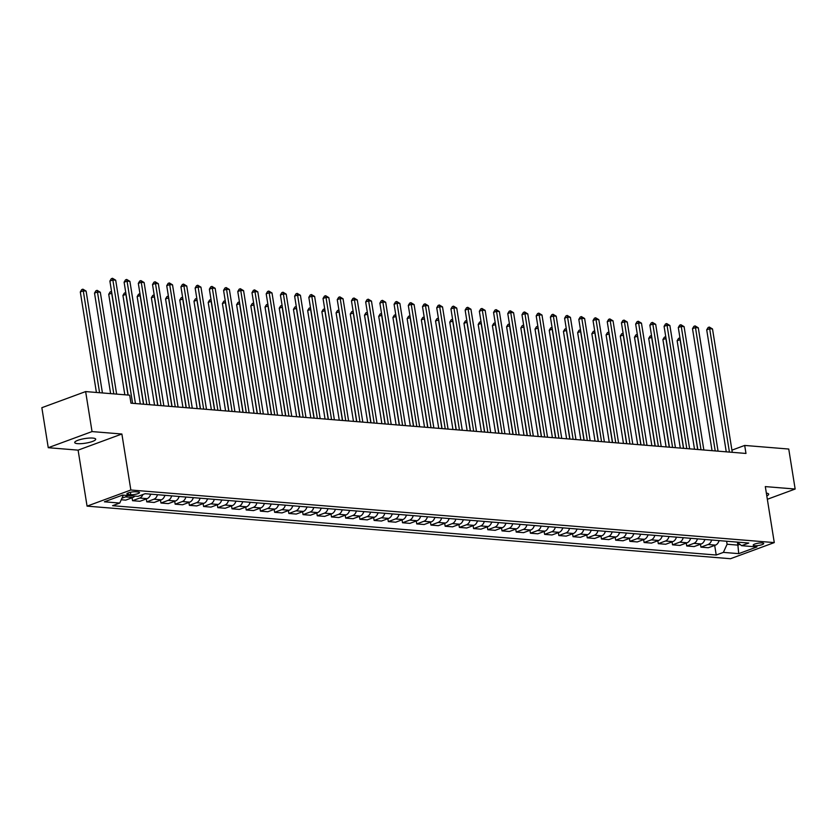 <?xml version="1.0" encoding="UTF-8"?>
<svg xmlns="http://www.w3.org/2000/svg" width="837" height="837" viewBox="0 0 837 837"><rect width="100%" height="100%" fill="white"/><g stroke="black" fill="none" stroke-linecap="round" stroke-linejoin="round"><path stroke-width="1.26" d="M92.781 438.075A10.63 2.333 170.9 0 0 81.116 439.32A10.63 2.333 170.9 0 0 74.713 442.553A10.63 2.333 170.9 0 0 77.642 443.652A10.63 2.333 170.9 0 0 89.297 442.417A10.63 2.333 170.9 0 0 95.7 439.184A10.63 2.333 170.9 0 0 92.781 438.075M762.225 542.941A5.315 1.161 170.9 0 0 756.397 543.558A5.315 1.161 170.9 0 0 753.195 545.18A5.315 1.161 170.9 0 0 754.65 545.734A5.315 1.161 170.9 0 0 760.488 545.117A5.315 1.161 170.9 0 0 763.689 543.495A5.315 1.161 170.9 0 0 762.225 542.941M87.069 506.134L730.492 558.718L774.277 542.596L130.844 490.011L87.069 506.134L78.103 450.139L121.878 434.016L92.039 431.578L48.253 447.701L78.103 450.139M48.253 447.701L41.85 407.703L85.636 391.58L92.039 431.578M85.636 391.58L129.683 395.179L130.97 403.183L745.976 453.445L744.689 445.441L731.925 450.149M128.281 494.489L130.781 494.688A5.148 1.13 170.9 0 0 136.431 494.092A5.148 1.13 170.9 0 0 139.528 492.522A5.148 1.13 170.9 0 0 138.115 491.989L135.615 491.79A5.148 1.13 170.9 0 0 129.965 492.386A5.148 1.13 170.9 0 0 126.868 493.945A5.148 1.13 170.9 0 0 128.281 494.489L128.04 493.003M123.342 495.148L119.743 503.058L112.576 505.694L716.221 555.025L714.683 545.41M119.743 503.058L104.395 501.802L122.62 495.085L137.959 496.341L145.125 493.704L748.759 543.046L741.603 545.682L756.951 546.938L738.726 553.644L723.377 552.389L716.221 555.025M767.341 499.281L795.15 489.038L788.747 449.04L744.689 445.441M795.15 489.038L765.311 486.6L774.277 542.596M121.878 434.016L130.844 490.011M737.439 542.313L737.889 545.128L739.971 544.364M726.61 541.236L727.091 544.249L737.889 545.128L738.726 553.644M127.454 495.483A6.644 4.834 94.7 0 1 125.487 496.896L121.951 498.193M719.025 540.608A6.644 4.834 94.7 0 1 715.489 545.117L708.322 547.743L700.935 547.147L700.475 544.249M704.806 539.447A6.644 4.834 94.7 0 1 701.27 543.956L694.114 546.582L686.727 545.986L686.267 543.087M690.598 538.285A6.644 4.834 94.7 0 1 687.062 542.784L679.906 545.421L672.519 544.824L672.048 541.926M676.39 537.124A6.644 4.834 94.7 0 1 672.854 541.623L665.697 544.259L658.311 543.663L657.84 540.765M662.182 535.962A6.644 4.834 94.7 0 1 658.646 540.461L651.489 543.098L644.092 542.502L643.632 539.603M647.974 534.801A6.644 4.834 94.7 0 1 644.438 539.3L637.271 541.937L629.884 541.34L629.424 538.442M633.755 533.64A6.644 4.834 94.7 0 1 630.23 538.139L623.063 540.775L615.676 540.179L615.216 537.281M619.547 532.478A6.644 4.834 94.7 0 1 616.011 536.977L608.855 539.614L601.468 539.018L600.997 536.119M605.339 531.317A6.644 4.834 94.7 0 1 601.803 535.816L594.647 538.453L587.26 537.856L586.789 534.958M591.131 530.156A6.644 4.834 94.7 0 1 587.595 534.655L580.439 537.291L573.042 536.695L572.581 533.797M576.923 528.994A6.644 4.834 94.7 0 1 573.387 533.493L566.231 536.13L558.834 535.534L558.373 532.635M562.715 527.833A6.644 4.834 94.7 0 1 559.179 532.332L552.012 534.969L544.625 534.372L544.165 531.474M548.497 526.672A6.644 4.834 94.7 0 1 544.96 531.171L537.804 533.807L530.417 533.211L529.957 530.313M534.288 525.51A6.644 4.834 94.7 0 1 530.752 530.009L523.596 532.646L516.209 532.05L515.738 529.151M520.08 524.349A6.644 4.834 94.7 0 1 516.544 528.848L509.388 531.485L502.001 530.888L501.53 527.99M505.872 523.188A6.644 4.834 94.7 0 1 502.336 527.687L495.18 530.323L487.783 529.727L487.322 526.829M491.664 522.026A6.644 4.834 94.7 0 1 488.128 526.525L480.961 529.162L473.575 528.565L473.114 525.667M477.446 520.865A6.644 4.834 94.7 0 1 473.909 525.364L466.753 528.001L459.367 527.404L458.906 524.506M463.238 519.704A6.644 4.834 94.7 0 1 459.701 524.203L452.545 526.839L445.158 526.243L444.688 523.345M449.03 518.542A6.644 4.834 94.7 0 1 445.493 523.041L438.337 525.678L430.95 525.081L430.48 522.183M434.821 517.381A6.644 4.834 94.7 0 1 431.285 521.88L424.129 524.517L416.732 523.92L416.271 521.022M420.613 516.22A6.644 4.834 94.7 0 1 417.077 520.719L409.91 523.355L402.524 522.759L402.063 519.861M406.395 515.058A6.644 4.834 94.7 0 1 402.869 519.557L395.702 522.194L388.316 521.597L387.855 518.699M392.187 513.897A6.644 4.834 94.7 0 1 388.65 518.396L381.494 521.032L374.108 520.436L373.637 517.538M377.979 512.736A6.644 4.834 94.7 0 1 374.442 517.235L367.286 519.871L359.9 519.275L359.429 516.377M363.771 511.574A6.644 4.834 94.7 0 1 360.234 516.073L353.078 518.71L345.681 518.113L345.221 515.215M349.563 510.413A6.644 4.834 94.7 0 1 346.026 514.912L338.87 517.548L331.473 516.952L331.013 514.054M335.355 509.252A6.644 4.834 94.7 0 1 331.818 513.751L324.651 516.387L317.265 515.791L316.804 512.893M321.136 508.09A6.644 4.834 94.7 0 1 317.6 512.589L310.443 515.226L303.057 514.629L302.596 511.731M306.928 506.929A6.644 4.834 94.7 0 1 303.392 511.428L296.235 514.064L288.849 513.468L288.378 510.57M292.72 505.768A6.644 4.834 94.7 0 1 289.183 510.267L282.027 512.903L274.641 512.307L274.17 509.409M278.512 504.606A6.644 4.834 94.7 0 1 274.975 509.105L267.819 511.742L260.422 511.145L259.962 508.247M264.304 503.445A6.644 4.834 94.7 0 1 260.767 507.944L253.601 510.58L246.214 509.984L245.754 507.086M250.085 502.284A6.644 4.834 94.7 0 1 246.559 506.783L239.392 509.419L232.006 508.823L231.546 505.925M235.877 501.122A6.644 4.834 94.7 0 1 232.341 505.621L225.184 508.258L217.798 507.661L217.327 504.763M221.669 499.961A6.644 4.834 94.7 0 1 218.133 504.46L210.976 507.096L203.59 506.5L203.119 503.602M207.461 498.8A6.644 4.834 94.7 0 1 203.925 503.299L196.768 505.935L189.371 505.339L188.911 502.441M193.253 497.638A6.644 4.834 94.7 0 1 189.717 502.137L182.56 504.774L175.163 504.177L174.703 501.279M179.045 496.477A6.644 4.834 94.7 0 1 175.508 500.976L168.342 503.612L160.955 503.016L160.495 500.118M164.826 495.316A6.644 4.834 94.7 0 1 161.29 499.815L154.134 502.451L146.747 501.855L146.287 498.957M150.618 494.154A6.644 4.834 94.7 0 1 147.082 498.653L139.925 501.29L132.539 500.693L132.068 497.795M134.841 496.09A6.644 4.834 94.7 0 1 132.874 497.492L125.717 500.128L121.239 499.762M142.918 494.521A6.644 4.834 94.7 0 1 139.695 498.057L132.539 500.693M157.44 494.709A6.644 4.834 94.7 0 1 153.903 499.218L146.747 501.855M171.648 495.87A6.644 4.834 94.7 0 1 168.111 500.38L160.955 503.016M185.856 497.032A6.644 4.834 94.7 0 1 182.33 501.541L175.163 504.177M200.074 498.193A6.644 4.834 94.7 0 1 196.538 502.702L189.371 505.339M214.282 499.354A6.644 4.834 94.7 0 1 210.746 503.864L203.59 506.5M228.491 500.516A6.644 4.834 94.7 0 1 224.954 505.025L217.798 507.661M242.699 501.677A6.644 4.834 94.7 0 1 239.162 506.186L232.006 508.823M256.907 502.838A6.644 4.834 94.7 0 1 253.37 507.348L246.214 509.984M271.125 504A6.644 4.834 94.7 0 1 267.589 508.509L260.422 511.145M285.333 505.161A6.644 4.834 94.7 0 1 281.797 509.67L274.641 512.307M299.541 506.322A6.644 4.834 94.7 0 1 296.005 510.832L288.849 513.468M313.749 507.484A6.644 4.834 94.7 0 1 310.213 511.993L303.057 514.629M327.958 508.645A6.644 4.834 94.7 0 1 324.421 513.154L317.265 515.791M342.176 509.817A6.644 4.834 94.7 0 1 338.64 514.316L331.473 516.952M356.384 510.978A6.644 4.834 94.7 0 1 352.848 515.477L345.681 518.113M370.592 512.139A6.644 4.834 94.7 0 1 367.056 516.638L359.9 519.275M384.8 513.301A6.644 4.834 94.7 0 1 381.264 517.8L374.108 520.436M399.008 514.462A6.644 4.834 94.7 0 1 395.472 518.961L388.316 521.597M413.216 515.623A6.644 4.834 94.7 0 1 409.68 520.122L402.524 522.759M427.435 516.785A6.644 4.834 94.7 0 1 423.899 521.284L416.732 523.92M441.643 517.946A6.644 4.834 94.7 0 1 438.107 522.445L430.95 525.081M455.851 519.107A6.644 4.834 94.7 0 1 452.315 523.606L445.158 526.243M470.059 520.269A6.644 4.834 94.7 0 1 466.523 524.768L459.367 527.404M484.267 521.43A6.644 4.834 94.7 0 1 480.731 525.929L473.575 528.565M498.486 522.591A6.644 4.834 94.7 0 1 494.949 527.09L487.783 529.727M512.694 523.753A6.644 4.834 94.7 0 1 509.158 528.252L502.001 530.888M526.902 524.914A6.644 4.834 94.7 0 1 523.366 529.413L516.209 532.05M541.11 526.075A6.644 4.834 94.7 0 1 537.574 530.574L530.417 533.211M555.318 527.237A6.644 4.834 94.7 0 1 551.782 531.736L544.625 534.372M569.526 528.398A6.644 4.834 94.7 0 1 566 532.897L558.834 535.534M583.745 529.559A6.644 4.834 94.7 0 1 580.208 534.058L573.042 536.695M597.953 530.721A6.644 4.834 94.7 0 1 594.416 535.22L587.26 537.856M612.161 531.882A6.644 4.834 94.7 0 1 608.625 536.381L601.468 539.018M626.369 533.043A6.644 4.834 94.7 0 1 622.833 537.542L615.676 540.179M640.577 534.205A6.644 4.834 94.7 0 1 637.041 538.704L629.884 541.34M654.796 535.366A6.644 4.834 94.7 0 1 651.259 539.865L644.092 542.502M669.004 536.527A6.644 4.834 94.7 0 1 665.467 541.026L658.311 543.663M683.212 537.689A6.644 4.834 94.7 0 1 679.675 542.188L672.519 544.824M697.42 538.85A6.644 4.834 94.7 0 1 693.883 543.349L686.727 545.986M711.628 540.011A6.644 4.834 94.7 0 1 708.092 544.51L700.935 547.147M723.377 552.389L727.091 544.249M737.177 542.094L741.603 545.682M766.797 495.912A10.63 2.333 170.9 0 0 768.69 494.186A10.63 2.333 170.9 0 0 766.357 493.139M132.602 403.308L112.849 279.966L115.694 280.196L135.448 403.549M128.155 395.054L109.888 281.054L112.849 279.966L112.482 278.282L115.694 280.196M109.888 281.054L111.3 278.711L112.482 278.282M102.428 392.951L86.106 291.088L83.271 290.857L80.31 291.946L96.412 392.459M80.31 291.946L81.712 289.612L82.894 289.173L83.271 290.857L99.582 392.72M82.894 289.173L86.106 291.088M146.82 404.47L127.057 281.127L129.902 281.358L149.656 404.71M143.64 404.219L124.106 282.215L127.057 281.127L126.69 279.443L129.902 281.358M124.106 282.215L125.508 279.872L126.69 279.443M161.028 405.631L141.265 282.289L144.11 282.519L163.864 405.872M157.848 405.38L138.314 283.377L141.265 282.289L140.898 280.604L144.11 282.519M138.314 283.377L139.716 281.033L140.898 280.604M175.236 406.792L155.483 283.45L158.319 283.68L178.082 407.033M172.066 406.541L152.522 284.538L155.483 283.45L155.107 281.766L158.319 283.68M152.522 284.538L153.924 282.195L155.107 281.766M116.636 394.112L100.314 292.249L97.479 292.019L94.518 293.107L110.62 393.62M94.518 293.107L95.931 290.774L97.113 290.334L97.479 292.019L113.79 393.882M97.113 290.334L100.314 292.249M150.493 494.594L150.712 494.541A4.405 3.202 -85.3 0 0 151.319 494.217M111.834 293.191L108.726 294.268L124.828 394.782M108.726 294.268L110.139 291.935L111.321 291.496L111.687 293.18L127.998 395.043M164.711 495.755L164.931 495.703A4.405 3.202 -85.3 0 0 165.527 495.378M126.042 294.352L122.934 295.43L140.323 403.947M122.934 295.43L124.347 293.096L125.529 292.657L125.895 294.342L143.493 404.198M189.444 407.954L169.691 284.611L172.527 284.842L192.29 408.194M186.274 407.703L166.73 285.699L169.691 284.611L169.325 282.927L172.527 284.842M166.73 285.699L168.143 283.356L169.325 282.927M178.919 496.916L179.139 496.864A4.405 3.202 -85.3 0 0 179.735 496.54M140.26 295.513L137.153 296.591L154.531 405.108M137.153 296.591L138.555 294.258L139.737 293.818L140.103 295.503L157.701 405.359M203.653 409.115L183.899 285.773L186.745 286.003L206.498 409.356M200.482 408.864L180.938 286.861L183.899 285.773L183.533 284.088L186.745 286.003M180.938 286.861L182.351 284.517L183.533 284.088M217.871 410.276L198.107 286.934L200.953 287.164L220.706 410.517M214.69 410.025L195.147 288.022L198.107 286.934L197.741 285.25L200.953 287.164M195.147 288.022L196.559 285.679L197.741 285.25M232.079 411.438L212.316 288.095L215.161 288.326L234.915 411.678M228.899 411.187L209.365 289.183L212.316 288.095L211.949 286.411L215.161 288.326M209.365 289.183L210.767 286.84L211.949 286.411M246.287 412.599L226.534 289.257L229.369 289.487L249.133 412.84M243.117 412.348L223.573 290.345L226.534 289.257L226.157 287.572L229.369 289.487M223.573 290.345L224.975 288.001L226.157 287.572M260.495 413.76L240.742 290.418L243.577 290.648L263.341 414.001M257.325 413.509L237.781 291.506L240.742 290.418L240.376 288.734L243.577 290.648M237.781 291.506L239.183 289.163L240.376 288.734M193.127 498.078L193.347 498.025A4.405 3.202 -85.3 0 0 193.954 497.701M154.468 296.675L151.361 297.752L168.739 406.269M151.361 297.752L152.763 295.419L153.945 294.98L154.322 296.664L171.909 406.52M207.335 499.239L207.555 499.187A4.405 3.202 -85.3 0 0 208.162 498.862M168.676 297.836L165.569 298.914L182.947 407.431M165.569 298.914L166.971 296.58L168.164 296.141L168.53 297.826L186.128 407.682M221.543 500.4L221.763 500.348A4.405 3.202 -85.3 0 0 222.37 500.024M182.885 298.997L179.777 300.075L197.155 408.592M179.777 300.075L181.19 297.742L182.372 297.302L182.738 298.987L200.336 408.843M235.752 501.562L235.971 501.509A4.405 3.202 -85.3 0 0 236.578 501.185M197.093 300.159L193.985 301.236L211.374 409.753M193.985 301.236L195.398 298.903L196.58 298.464L196.946 300.148L214.544 410.004M249.97 502.723L250.19 502.671A4.405 3.202 -85.3 0 0 250.786 502.346M211.301 301.32L208.204 302.398L225.582 410.915M208.204 302.398L209.606 300.065L210.788 299.625L211.154 301.31L228.752 411.166M274.703 414.922L254.95 291.579L257.796 291.81L277.549 415.162M271.533 414.671L251.989 292.668L254.95 291.579L254.584 289.895L257.796 291.81M251.989 292.668L253.402 290.324L254.584 289.895M264.178 503.884L264.398 503.832A4.405 3.202 -85.3 0 0 264.994 503.508M225.519 302.481L222.412 303.559L239.79 412.076M222.412 303.559L223.814 301.226L224.996 300.786L225.362 302.471L242.96 412.327M288.922 416.083L269.158 292.741L272.004 292.971L291.757 416.324M285.741 415.832L266.197 293.829L269.158 292.741L268.792 291.056L272.004 292.971M266.197 293.829L267.61 291.485L268.792 291.056M278.522 505.014L278.606 504.993A4.405 3.202 -85.3 0 0 279.213 504.669M239.727 303.643L236.62 304.72L253.998 413.237M236.62 304.72L238.022 302.387L239.204 301.948L239.581 303.632L257.179 413.488M303.13 417.244L283.366 293.902L286.212 294.132L305.965 417.485M299.949 416.993L280.416 294.99L283.366 293.902L283 292.218L286.212 294.132M280.416 294.99L281.818 292.647L283 292.218M292.594 506.207L292.814 506.155A4.405 3.202 -85.3 0 0 293.421 505.83M253.935 304.804L250.828 305.882L268.206 414.399M250.828 305.882L252.24 303.549L253.423 303.109L253.789 304.794L271.387 414.65M317.338 418.406L297.574 295.063L300.42 295.294L320.184 418.646M314.157 418.155L294.624 296.152L297.574 295.063L297.208 293.379L300.42 295.294M294.624 296.152L296.026 293.808L297.208 293.379M306.802 507.368L307.022 507.316A4.405 3.202 -85.3 0 0 307.629 506.992M268.143 305.965L265.036 307.043L282.425 415.56M265.036 307.043L266.448 304.71L267.631 304.27L267.997 305.955L285.595 415.811M331.546 419.567L311.793 296.225L314.628 296.455L334.392 419.808M328.376 419.316L308.832 297.313L311.793 296.225L311.416 294.54L314.628 296.455M308.832 297.313L310.234 294.969L311.416 294.54M321.021 508.53L321.241 508.477A4.405 3.202 -85.3 0 0 321.837 508.153M282.351 307.127L279.244 308.204L296.633 416.721M279.244 308.204L280.657 305.871L281.839 305.432L282.205 307.116L299.803 416.972M345.754 420.729L326.001 297.386L328.836 297.616L348.6 420.969M342.584 420.477L323.04 298.474L326.001 297.386L325.635 295.702L328.836 297.616M323.04 298.474L324.453 296.131L325.635 295.702M335.229 509.691L335.449 509.639A4.405 3.202 -85.3 0 0 336.045 509.314M296.57 308.288L293.463 309.366L310.841 417.883M293.463 309.366L294.865 307.033L296.047 306.593L296.413 308.278L314.011 418.134M359.962 421.89L340.209 298.547L343.055 298.778L362.808 422.13M356.792 421.639L337.248 299.636L340.209 298.547L339.843 296.863L343.055 298.778M337.248 299.636L338.661 297.292L339.843 296.863M374.181 423.051L354.417 299.709L357.263 299.939L377.016 423.292M371 422.8L351.456 300.797L354.417 299.709L354.051 298.024L357.263 299.939M351.456 300.797L352.869 298.453L354.051 298.024M388.389 424.213L368.625 300.87L371.471 301.1L391.224 424.453M385.208 423.961L365.675 301.958L368.625 300.87L368.259 299.186L371.471 301.1M365.675 301.958L367.077 299.615L368.259 299.186M402.597 425.374L382.844 302.031L385.679 302.262L405.443 425.614M399.427 425.123L379.883 303.12L382.844 302.031L382.467 300.347L385.679 302.262M379.883 303.12L381.285 300.776L382.467 300.347M416.805 426.535L397.052 303.193L399.887 303.423L419.651 426.776M413.635 426.284L394.091 304.281L397.052 303.193L396.686 301.508L399.887 303.423M394.091 304.281L395.503 301.937L396.686 301.508M431.013 427.697L411.26 304.354L414.106 304.584L433.859 427.937M427.843 427.445L408.299 305.442L411.26 304.354L410.894 302.67L414.106 304.584M408.299 305.442L409.712 303.099L410.894 302.67M445.232 428.858L425.468 305.515L428.314 305.746L448.067 429.099M442.051 428.607L422.507 306.604L425.468 305.515L425.102 303.831L428.314 305.746M422.507 306.604L423.92 304.27L425.102 303.831M459.44 430.019L439.676 306.677L442.522 306.907L462.275 430.26M456.259 429.768L436.726 307.765L439.676 306.677L439.31 304.992L442.522 306.907M436.726 307.765L438.128 305.432L439.31 304.992M473.648 431.181L453.895 307.838L456.73 308.068L476.494 431.421M470.478 430.929L450.934 308.926L453.895 307.838L453.518 306.154L456.73 308.068M450.934 308.926L452.336 306.593L453.518 306.154M487.856 432.342L468.103 308.999L470.938 309.23L490.702 432.583M484.686 432.091L465.142 310.088L468.103 308.999L467.737 307.315L470.938 309.23M465.142 310.088L466.544 307.754L467.737 307.315M502.064 433.503L482.311 310.161L485.157 310.391L504.91 433.744M498.894 433.252L479.35 311.249L482.311 310.161L481.945 308.476L485.157 310.391M479.35 311.249L480.762 308.916L481.945 308.476M516.272 434.665L496.519 311.322L499.365 311.552L519.118 434.905M513.102 434.413L493.558 312.41L496.519 311.322L496.153 309.638L499.365 311.552M493.558 312.41L494.97 310.077L496.153 309.638M530.491 435.826L510.727 312.483L513.573 312.714L533.326 436.067M527.31 435.575L507.777 313.572L510.727 312.483L510.361 310.799L513.573 312.714M507.777 313.572L509.178 311.238L510.361 310.799M544.699 436.987L524.935 313.645L527.781 313.875L547.534 437.228M541.518 436.736L521.985 314.733L524.935 313.645L524.569 311.96L527.781 313.875M521.985 314.733L523.387 312.4L524.569 311.96M558.907 438.149L539.154 314.806L541.989 315.036L561.753 438.389M555.737 437.897L536.193 315.894L539.154 314.806L538.777 313.122L541.989 315.036M536.193 315.894L537.595 313.561L538.777 313.122M573.115 439.31L553.362 315.967L556.197 316.198L575.961 439.551M569.945 439.059L550.401 317.056L553.362 315.967L552.995 314.283L556.197 316.198M550.401 317.056L551.813 314.722L552.995 314.283M587.323 440.471L567.57 317.129L570.415 317.359L590.169 440.712M584.153 440.22L564.609 318.217L567.57 317.129L567.204 315.444L570.415 317.359M564.609 318.217L566.021 315.884L567.204 315.444M601.541 441.633L581.778 318.29L584.624 318.52L604.377 441.873M598.361 441.381L578.817 319.378L581.778 318.29L581.412 316.606L584.624 318.52M578.817 319.378L580.229 317.045L581.412 316.606M349.573 510.821L349.657 510.8A4.405 3.202 -85.3 0 0 350.264 510.476M310.778 309.449L307.671 310.527L325.049 419.044M307.671 310.527L309.073 308.194L310.255 307.754L310.632 309.439L328.219 419.295M363.645 512.014L363.865 511.962A4.405 3.202 -85.3 0 0 364.472 511.637M324.986 310.611L321.879 311.688L339.257 420.205M321.879 311.688L323.281 309.355L324.474 308.916L324.84 310.6L342.438 420.456M377.853 513.175L378.073 513.123A4.405 3.202 -85.3 0 0 378.68 512.799M339.194 311.772L336.087 312.85L353.465 421.367M336.087 312.85L337.499 310.517L338.682 310.077L339.048 311.762L356.646 421.618M392.072 514.337L392.281 514.284A4.405 3.202 -85.3 0 0 392.888 513.96M353.402 312.933L350.295 314.011L367.684 422.528M350.295 314.011L351.707 311.678L352.89 311.238L353.256 312.923L370.854 422.779M406.28 515.498L406.5 515.446A4.405 3.202 -85.3 0 0 407.096 515.121M367.621 314.095L364.513 315.172L381.892 423.689M364.513 315.172L365.915 312.839L367.098 312.4L367.464 314.084L385.062 423.94M420.613 516.628L420.708 516.607A4.405 3.202 -85.3 0 0 421.304 516.283M381.829 315.256L378.722 316.334L396.1 424.851M378.722 316.334L380.124 314.001L381.306 313.561L381.672 315.246L399.27 425.102M434.696 517.821L434.916 517.768A4.405 3.202 -85.3 0 0 435.522 517.444M396.037 316.417L392.93 317.495L410.308 426.012M392.93 317.495L394.332 315.162L395.514 314.722L395.891 316.407L413.488 426.263M448.904 518.982L449.124 518.93A4.405 3.202 -85.3 0 0 449.731 518.605M410.245 317.579L407.138 318.656L424.516 427.173M407.138 318.656L408.55 316.323L409.732 315.884L410.099 317.568L427.697 427.425M463.112 520.143L463.332 520.091A4.405 3.202 -85.3 0 0 463.939 519.767M424.453 318.74L421.346 319.818L438.734 428.335M421.346 319.818L422.758 317.485L423.94 317.045L424.307 318.73L441.905 428.586M477.331 521.305L477.55 521.252A4.405 3.202 -85.3 0 0 478.147 520.928M438.661 319.901L435.554 320.979L452.943 429.496M435.554 320.979L436.966 318.646L438.149 318.206L438.515 319.891L456.113 429.747M491.664 522.434L491.758 522.414A4.405 3.202 -85.3 0 0 492.355 522.089M452.88 321.063L449.772 322.14L467.151 430.657M449.772 322.14L451.174 319.807L452.357 319.368L452.723 321.052L470.321 430.909M505.747 523.627L505.966 523.575A4.405 3.202 -85.3 0 0 506.573 523.251M467.088 322.224L463.98 323.302L481.359 431.819M463.98 323.302L465.382 320.969L466.565 320.529L466.941 322.214L484.529 432.07M519.955 524.789L520.175 524.736A4.405 3.202 -85.3 0 0 520.781 524.412M481.296 323.385L478.189 324.463L495.567 432.98M478.189 324.463L479.591 322.13L480.783 321.69L481.149 323.375L498.747 433.231M534.163 525.95L534.383 525.898A4.405 3.202 -85.3 0 0 534.989 525.573M495.504 324.547L492.397 325.624L509.775 434.141M492.397 325.624L493.809 323.291L494.991 322.852L495.358 324.536L512.955 434.403M548.381 527.111L548.601 527.059A4.405 3.202 -85.3 0 0 549.198 526.735M509.712 325.708L506.605 326.786L523.993 435.303M506.605 326.786L508.017 324.453L509.199 324.013L509.566 325.698L527.164 435.564M562.59 528.273L562.809 528.22A4.405 3.202 -85.3 0 0 563.406 527.896M523.931 326.869L520.823 327.947L538.201 436.464M520.823 327.947L522.225 325.614L523.407 325.174L523.774 326.859L541.372 436.726M576.798 529.434L577.017 529.382A4.405 3.202 -85.3 0 0 577.624 529.057M538.139 328.031L535.031 329.108L552.41 437.625M535.031 329.108L536.433 326.775L537.616 326.336L537.992 328.02L555.58 437.887M591.006 530.595L591.225 530.543A4.405 3.202 -85.3 0 0 591.832 530.219M552.347 329.192L549.239 330.27L566.618 438.787M549.239 330.27L550.641 327.937L551.834 327.497L552.2 329.182L569.798 439.048M615.75 442.794L595.986 319.452L598.832 319.682L618.585 443.035M612.569 442.543L593.035 320.54L595.986 319.452L595.62 317.767L598.832 319.682M593.035 320.54L594.437 318.206L595.62 317.767M605.214 531.757L605.433 531.704A4.405 3.202 -85.3 0 0 606.04 531.38M566.555 330.353L563.447 331.431L580.826 439.948M563.447 331.431L564.86 329.098L566.042 328.659L566.408 330.343L584.006 440.21M629.958 443.955L610.204 320.613L613.04 320.843L632.803 444.196M626.787 443.704L607.243 321.701L610.204 320.613L609.828 318.928L613.04 320.843M607.243 321.701L608.645 319.368L609.828 318.928M619.422 532.918L619.642 532.866A4.405 3.202 -85.3 0 0 620.248 532.541M580.763 331.515L577.656 332.592L595.044 441.109M577.656 332.592L579.068 330.259L580.25 329.82L580.616 331.504L598.214 441.371M644.166 445.117L624.412 321.774L627.248 322.004L647.011 445.357M640.996 444.865L621.452 322.862L624.412 321.774L624.046 320.09L627.248 322.004M621.452 322.862L622.854 320.529L624.046 320.09M633.766 534.048L633.86 534.027A4.405 3.202 -85.3 0 0 634.456 533.703M594.971 332.676L591.864 333.754L609.252 442.271M591.864 333.754L593.276 331.421L594.458 330.981L594.825 332.666L612.422 442.532M658.374 446.288L638.621 322.936L641.466 323.166L661.22 446.519M655.204 446.027L635.66 324.024L638.621 322.936L638.254 321.251L641.466 323.166M635.66 324.024L637.072 321.69L638.254 321.251M647.848 535.241L648.068 535.188A4.405 3.202 -85.3 0 0 648.665 534.864M609.19 333.837L606.082 334.915L623.46 443.432M606.082 334.915L607.484 332.582L608.666 332.143L609.033 333.827L626.631 443.694M672.592 447.45L652.829 324.097L655.674 324.327L675.428 447.68M669.412 447.188L649.868 325.185L652.829 324.097L652.462 322.412L655.674 324.327M649.868 325.185L651.28 322.852L652.462 322.412M662.057 536.402L662.276 536.35A4.405 3.202 -85.3 0 0 662.883 536.025M623.398 334.999L620.29 336.076L637.668 444.593M620.29 336.076L621.692 333.743L622.874 333.304L623.251 334.988L640.849 444.855M686.8 448.611L667.037 325.258L669.882 325.488L689.636 448.841M683.62 448.35L664.086 326.346L667.037 325.258L666.67 323.574L669.882 325.488M664.086 326.346L665.488 324.013L666.67 323.574M676.265 537.563L676.484 537.511A4.405 3.202 -85.3 0 0 677.091 537.187M637.606 336.16L634.498 337.238L651.877 445.755M634.498 337.238L635.911 334.905L637.093 334.465L637.459 336.15L655.057 446.016M701.008 449.772L681.245 326.42L684.091 326.65L703.854 450.003M697.828 449.511L678.294 327.508L681.245 326.42L680.879 324.735L684.091 326.65M678.294 327.508L679.696 325.174L680.879 324.735M690.473 538.725L690.692 538.672A4.405 3.202 -85.3 0 0 691.299 538.348M651.814 337.321L648.706 338.399L666.095 446.916M648.706 338.399L650.119 336.066L651.301 335.627L651.667 337.311L669.265 447.178M715.216 450.934L695.463 327.581L698.299 327.811L718.062 451.164M712.046 450.672L692.502 328.669L695.463 327.581L695.087 325.896L698.299 327.811M692.502 328.669L693.904 326.336L695.087 325.896M704.817 539.855L704.911 539.834A4.405 3.202 -85.3 0 0 705.507 539.509M666.022 338.483L662.914 339.56L680.303 448.077M662.914 339.56L664.327 337.227L665.509 336.788L665.875 338.472L683.473 448.339M729.425 452.095L709.671 328.742L712.507 328.972L732.27 452.325M726.254 451.834L706.71 329.83L709.671 328.742L709.305 327.058L712.507 328.972M706.71 329.83L708.123 327.497L709.305 327.058M718.899 541.047L719.119 540.995A4.405 3.202 -85.3 0 0 719.715 540.671M680.24 339.644L677.133 340.722L694.511 449.239M677.133 340.722L678.535 338.389L679.717 337.949L680.083 339.634L697.681 449.5M132.874 497.492L125.487 496.896M147.082 498.653L139.695 498.057M161.29 499.815L153.903 499.218M175.508 500.976L168.111 500.38M189.717 502.137L182.33 501.541M203.925 503.299L196.538 502.702M218.133 504.46L210.746 503.864M232.341 505.621L224.954 505.025M246.559 506.783L239.162 506.186M260.767 507.944L253.37 507.348M274.975 509.105L267.589 508.509M289.183 510.267L281.797 509.67M303.392 511.428L296.005 510.832M317.6 512.589L310.213 511.993M331.818 513.751L324.421 513.154M346.026 514.912L338.64 514.316M360.234 516.073L352.848 515.477M374.442 517.235L367.056 516.638M388.65 518.396L381.264 517.8M402.869 519.557L395.472 518.961M417.077 520.719L409.68 520.122M431.285 521.88L423.899 521.284M445.493 523.041L438.107 522.445M459.701 524.203L452.315 523.606M473.909 525.364L466.523 524.768M488.128 526.525L480.731 525.929M502.336 527.687L494.949 527.09M516.544 528.848L509.158 528.252M530.752 530.009L523.366 529.413M544.96 531.171L537.574 530.574M559.179 532.332L551.782 531.736M573.387 533.493L566 532.897M587.595 534.655L580.208 534.058M601.803 535.816L594.416 535.22M616.011 536.977L608.625 536.381M630.23 538.139L622.833 537.542M644.438 539.3L637.041 538.704M658.646 540.461L651.259 539.865M672.854 541.623L665.467 541.026M687.062 542.784L679.675 542.188M701.27 543.956L693.883 543.349M715.489 545.117L708.092 544.51M130.394 492.282L130.781 494.688"/></g></svg>

